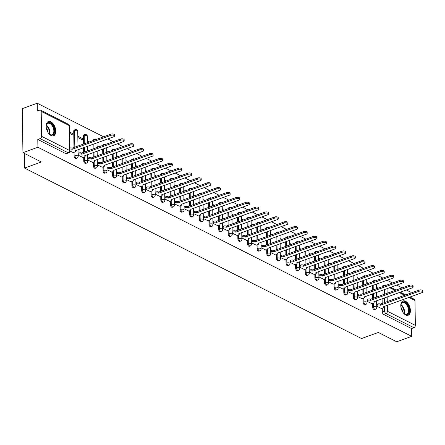 <?xml version="1.0" encoding="UTF-8"?>
<svg xmlns="http://www.w3.org/2000/svg" width="445" height="445" viewBox="0 0 445 445"><rect width="100%" height="100%" fill="white"/><g stroke="black" fill="none" stroke-linecap="round" stroke-linejoin="round"><path stroke-width="0.67" d="M372.637 303.345L372.693 307.145A1.947 1.107 70.1 0 0 373.956 309.531A1.947 1.107 70.1 0 0 374.59 309.598L375.419 309.297A1.947 1.107 -109.9 0 1 374.785 309.231A1.947 1.107 -109.9 0 1 373.522 306.844L373.461 303.045M363.003 298.473L363.064 302.272A1.947 1.107 70.1 0 0 364.327 304.658A1.947 1.107 70.1 0 0 364.961 304.725L365.79 304.43A1.947 1.107 -109.9 0 1 365.15 304.358A1.947 1.107 -109.9 0 1 363.893 301.971L363.832 298.172M353.375 293.6L353.43 297.399A1.947 1.107 70.1 0 0 354.693 299.785A1.947 1.107 70.1 0 0 355.332 299.852L356.156 299.557A1.947 1.107 -109.9 0 1 355.522 299.485A1.947 1.107 -109.9 0 1 354.259 297.099L354.198 293.3M343.74 288.727L343.801 292.526A1.947 1.107 70.1 0 0 345.064 294.913A1.947 1.107 70.1 0 0 345.698 294.985L346.527 294.685A1.947 1.107 -109.9 0 1 345.887 294.612A1.947 1.107 -109.9 0 1 344.63 292.226L344.569 288.427M334.112 283.854L334.167 287.654A1.947 1.107 70.1 0 0 335.43 290.04A1.947 1.107 70.1 0 0 336.07 290.112L336.893 289.812A1.947 1.107 -109.9 0 1 336.259 289.74A1.947 1.107 -109.9 0 1 334.996 287.353L334.935 283.554M324.477 278.982L324.539 282.781A1.947 1.107 70.1 0 0 325.801 285.167A1.947 1.107 70.1 0 0 326.435 285.239L327.264 284.939A1.947 1.107 -109.9 0 1 326.63 284.867A1.947 1.107 -109.9 0 1 325.367 282.48L325.306 278.681M314.849 274.109L314.904 277.908A1.947 1.107 70.1 0 0 316.167 280.294A1.947 1.107 70.1 0 0 316.807 280.367L317.63 280.066A1.947 1.107 -109.9 0 1 316.996 279.994A1.947 1.107 -109.9 0 1 315.733 277.608L315.672 273.809M305.214 269.236L305.276 273.035A1.947 1.107 70.1 0 0 306.538 275.422A1.947 1.107 70.1 0 0 307.172 275.494L308.001 275.194A1.947 1.107 -109.9 0 1 307.367 275.121A1.947 1.107 -109.9 0 1 306.104 272.735L306.043 268.936M295.586 264.363L295.641 268.163A1.947 1.107 70.1 0 0 296.904 270.549A1.947 1.107 70.1 0 0 297.544 270.621L298.367 270.321A1.947 1.107 -109.9 0 1 297.733 270.248A1.947 1.107 -109.9 0 1 296.47 267.868L296.409 264.063M285.951 259.491L286.013 263.29A1.947 1.107 70.1 0 0 287.275 265.676A1.947 1.107 70.1 0 0 287.909 265.748L288.738 265.448A1.947 1.107 -109.9 0 1 288.104 265.376A1.947 1.107 -109.9 0 1 286.841 262.995L286.78 259.19M276.323 254.618L276.378 258.417A1.947 1.107 70.1 0 0 277.641 260.803A1.947 1.107 70.1 0 0 278.281 260.876L279.104 260.575A1.947 1.107 -109.9 0 1 278.47 260.503A1.947 1.107 -109.9 0 1 277.207 258.122L277.146 254.317M266.689 249.745L266.75 253.55A1.947 1.107 70.1 0 0 268.012 255.931A1.947 1.107 70.1 0 0 268.647 256.003L269.475 255.703A1.947 1.107 -109.9 0 1 268.841 255.63A1.947 1.107 -109.9 0 1 267.579 253.249L267.517 249.445M257.06 244.872L257.115 248.677A1.947 1.107 70.1 0 0 258.378 251.058A1.947 1.107 70.1 0 0 259.018 251.13L259.841 250.83A1.947 1.107 -109.9 0 1 259.207 250.763A1.947 1.107 -109.9 0 1 257.944 248.377L257.883 244.572M247.426 240L247.487 243.804A1.947 1.107 70.1 0 0 248.749 246.185A1.947 1.107 70.1 0 0 249.384 246.257L250.212 245.957A1.947 1.107 -109.9 0 1 249.578 245.89A1.947 1.107 -109.9 0 1 248.316 243.504L248.254 239.699M237.797 235.127L237.858 238.932A1.947 1.107 70.1 0 0 239.115 241.312A1.947 1.107 70.1 0 0 239.755 241.385L240.578 241.084A1.947 1.107 -109.9 0 1 239.944 241.018A1.947 1.107 -109.9 0 1 238.681 238.631L238.626 234.827M228.163 230.254L228.224 234.059A1.947 1.107 70.1 0 0 229.487 236.445A1.947 1.107 70.1 0 0 230.121 236.512L230.949 236.212A1.947 1.107 -109.9 0 1 230.315 236.145A1.947 1.107 -109.9 0 1 229.053 233.759L228.991 229.954M218.534 225.381L218.595 229.186A1.947 1.107 70.1 0 0 219.858 231.572A1.947 1.107 70.1 0 0 220.492 231.639L221.321 231.339A1.947 1.107 -109.9 0 1 220.681 231.272A1.947 1.107 -109.9 0 1 219.418 228.886L219.363 225.081M208.9 220.509L208.961 224.313A1.947 1.107 70.1 0 0 210.224 226.7A1.947 1.107 70.1 0 0 210.858 226.766L211.687 226.466A1.947 1.107 -109.9 0 1 211.052 226.399A1.947 1.107 -109.9 0 1 209.79 224.013L209.729 220.208M199.271 215.636L199.332 219.441A1.947 1.107 70.1 0 0 200.595 221.827A1.947 1.107 70.1 0 0 201.229 221.894L202.058 221.593A1.947 1.107 -109.9 0 1 201.418 221.527A1.947 1.107 -109.9 0 1 200.155 219.14L200.1 215.336M189.637 210.763L189.698 214.568A1.947 1.107 70.1 0 0 190.961 216.954A1.947 1.107 70.1 0 0 191.595 217.021L192.424 216.721A1.947 1.107 -109.9 0 1 191.789 216.654A1.947 1.107 -109.9 0 1 190.527 214.268L190.466 210.463M180.008 205.89L180.069 209.695A1.947 1.107 70.1 0 0 181.332 212.081A1.947 1.107 70.1 0 0 181.966 212.148L182.795 211.848A1.947 1.107 -109.9 0 1 182.155 211.781A1.947 1.107 -109.9 0 1 180.893 209.395L180.837 205.59M170.374 201.023L170.435 204.822A1.947 1.107 70.1 0 0 171.698 207.209A1.947 1.107 70.1 0 0 172.332 207.275L173.161 206.975A1.947 1.107 -109.9 0 1 172.527 206.908A1.947 1.107 -109.9 0 1 171.264 204.522L171.203 200.717M160.745 196.15L160.806 199.95A1.947 1.107 70.1 0 0 162.069 202.336A1.947 1.107 70.1 0 0 162.703 202.403L163.532 202.102A1.947 1.107 -109.9 0 1 162.892 202.036A1.947 1.107 -109.9 0 1 161.63 199.649L161.574 195.845M151.111 191.278L151.172 195.077A1.947 1.107 70.1 0 0 152.435 197.463A1.947 1.107 70.1 0 0 153.069 197.53L153.898 197.23A1.947 1.107 -109.9 0 1 153.264 197.163A1.947 1.107 -109.9 0 1 152.001 194.777L151.94 190.972M141.482 186.405L141.543 190.204A1.947 1.107 70.1 0 0 142.806 192.59A1.947 1.107 70.1 0 0 143.44 192.657L144.269 192.357A1.947 1.107 -109.9 0 1 143.629 192.29A1.947 1.107 -109.9 0 1 142.367 189.904L142.311 186.105M131.853 181.532L131.909 185.331A1.947 1.107 70.1 0 0 133.172 187.718A1.947 1.107 70.1 0 0 133.806 187.784L134.635 187.484A1.947 1.107 -109.9 0 1 134.001 187.417A1.947 1.107 -109.9 0 1 132.738 185.031L132.677 181.232M122.219 176.659L122.28 180.459A1.947 1.107 70.1 0 0 123.543 182.845A1.947 1.107 70.1 0 0 124.177 182.912L125.006 182.611A1.947 1.107 -109.9 0 1 124.366 182.545A1.947 1.107 -109.9 0 1 123.104 180.158L123.048 176.359M112.591 171.787L112.646 175.586A1.947 1.107 70.1 0 0 113.909 177.972A1.947 1.107 70.1 0 0 114.549 178.039L115.372 177.739A1.947 1.107 -109.9 0 1 114.738 177.672A1.947 1.107 -109.9 0 1 113.475 175.286L113.414 171.486M102.956 166.914L103.017 170.713A1.947 1.107 70.1 0 0 104.28 173.099A1.947 1.107 70.1 0 0 104.914 173.166L105.743 172.866A1.947 1.107 -109.9 0 1 105.103 172.799A1.947 1.107 -109.9 0 1 103.846 170.413L103.785 166.614M93.328 162.041L93.383 165.84A1.947 1.107 70.1 0 0 94.646 168.227A1.947 1.107 70.1 0 0 95.286 168.293L96.109 167.993A1.947 1.107 -109.9 0 1 95.475 167.926A1.947 1.107 -109.9 0 1 94.212 165.54L94.151 161.741M83.693 157.168L83.755 160.968A1.947 1.107 70.1 0 0 85.017 163.354A1.947 1.107 70.1 0 0 85.651 163.421L86.48 163.126A1.947 1.107 -109.9 0 1 85.846 163.054A1.947 1.107 -109.9 0 1 84.583 160.667L84.522 156.868M74.065 152.296L74.12 156.095A1.947 1.107 70.1 0 0 75.383 158.481A1.947 1.107 70.1 0 0 76.023 158.548L76.846 158.253A1.947 1.107 -109.9 0 1 76.212 158.181A1.947 1.107 -109.9 0 1 74.949 155.794L74.888 151.995M50.858 121.824A7.593 4.322 70.1 0 0 48.383 121.557A7.593 4.322 70.1 0 0 46.358 128.193A7.593 4.322 70.1 0 0 51.075 135.558A7.593 4.322 70.1 0 0 53.556 135.831A7.593 4.322 70.1 0 0 55.575 129.195A7.593 4.322 70.1 0 0 50.858 121.824M405.49 301.237A7.593 4.322 70.1 0 0 403.014 300.965A7.593 4.322 70.1 0 0 400.99 307.601A7.593 4.322 70.1 0 0 405.707 314.971A7.593 4.322 70.1 0 0 408.187 315.238A7.593 4.322 70.1 0 0 410.207 308.602A7.593 4.322 70.1 0 0 405.49 301.237M410.996 293.032L410.985 292.326L406.341 289.973M402.174 287.865L396.712 285.1M392.546 282.992L387.078 280.228M382.911 278.119L377.449 275.355M373.283 273.247L367.815 270.482M363.654 268.374L358.186 265.609M354.02 263.501L348.552 260.737M344.391 258.628L338.923 255.864M334.757 253.761L329.289 250.991M325.128 248.889L319.66 246.118M315.494 244.016L310.026 241.246M305.865 239.143L300.397 236.378M296.231 234.27L290.769 231.506M286.602 229.398L281.134 226.633M276.968 224.525L271.506 221.76M267.339 219.652L261.871 216.887M257.705 214.779L252.243 212.015M248.076 209.907L242.608 207.142M238.442 205.034L232.98 202.269M228.813 200.161L223.345 197.396M219.179 195.288L213.717 192.524M209.551 190.416L204.083 187.651M199.916 185.543L194.454 182.778M190.288 180.67L184.82 177.905M180.653 175.797L175.191 173.033M171.025 170.924L165.557 168.16M161.39 166.052L155.928 163.287M151.762 161.179L146.294 158.414M142.127 156.306L136.665 153.542M132.499 151.434L127.031 148.669M122.87 146.561L117.402 143.796M113.236 141.688L107.768 138.923M103.607 136.815L37.219 103.229L37.341 111.022L39.672 110.176A1.947 1.368 -63.2 0 1 40.578 110.204A1.947 1.368 -63.2 0 1 41.201 111.395L41.591 136.309L69.559 150.46L69.17 125.54L41.201 111.395M22.94 152.674L37.908 147.251L411.681 336.342L396.712 341.771L378.317 332.459L361.54 338.539L24.57 168.065L41.34 161.986L22.94 152.674L22.25 108.658L37.219 103.229M409.906 297.049L414.345 299.296A1.947 1.368 116.8 0 1 414.974 300.486L415.363 325.401A1.947 1.368 116.8 0 1 413.889 327.709L411.558 328.555L383.59 314.404A1.947 1.107 -109.9 0 1 382.327 312.017L382.266 308.218M382.194 303.473L382.116 298.756M382.06 295.157L381.988 290.44M411.558 328.555L411.681 336.342M411.052 296.631L411.069 297.638M37.786 139.457L65.754 153.608A1.947 1.107 70.1 0 0 66.388 153.675L68.719 152.835A1.947 1.107 -109.9 0 1 68.085 152.763L40.117 138.618L37.786 139.457L37.908 147.251M40.117 138.618A1.947 1.368 -63.2 0 0 41.591 136.309M70.004 151.044L73.269 152.579M69.726 133.433L72.997 135.091L72.974 133.767L71.467 134.312M78.109 155.144L82.903 157.452M77.836 137.538L82.625 139.964L82.609 138.64L81.096 139.185M87.743 160.016L92.532 162.325M91.931 144.664L92.254 144.547M97.372 164.889L102.166 167.198M101.56 149.537L101.888 149.42M107.006 169.762L111.795 172.07M111.189 154.409L111.517 154.293M116.635 174.635L121.429 176.943M120.823 159.282L121.146 159.165M126.269 179.507L131.058 181.816M130.452 164.155L130.78 164.038M135.897 184.38L140.692 186.689M140.086 169.028L140.409 168.911M145.532 189.253L150.321 191.561M149.715 173.9L150.043 173.784M155.16 194.126L159.955 196.434M159.349 178.773L159.672 178.656M164.795 198.998L169.584 201.307M168.978 183.646L169.306 183.529M174.423 203.871L179.218 206.18M178.612 188.519L178.935 188.402M184.058 208.744L188.847 211.052M188.241 193.391L188.569 193.275M193.686 213.617L198.481 215.925M197.875 198.264L198.197 198.147M203.321 218.489L208.11 220.798M207.504 203.137L207.832 203.02M212.949 223.362L217.744 225.671M217.138 208.01L217.46 207.893M222.583 228.235L227.373 230.543M226.766 212.882L227.095 212.766M232.212 233.108L237.001 235.416M236.401 217.755L236.723 217.638M241.846 237.98L246.636 240.289M246.029 222.628L246.358 222.511M251.475 242.848L256.264 245.162M255.664 227.501L255.986 227.384M261.109 247.72L265.899 250.034M265.292 232.373L265.62 232.257M270.738 252.593L275.527 254.907M274.927 237.246L275.249 237.129M280.367 257.466L285.162 259.78M284.555 242.119L284.883 242.002M290.001 262.339L294.79 264.653M294.19 246.992L294.512 246.875M299.63 267.211L304.425 269.525M303.818 251.864L304.146 251.742M309.264 272.084L314.053 274.398M313.452 256.737L313.775 256.615M318.893 276.957L323.687 279.271M323.081 261.61L323.409 261.488M328.527 281.83L333.316 284.144M332.715 266.483L333.038 266.36M338.156 286.702L342.95 289.011M342.344 271.355L342.672 271.233M347.79 291.575L352.579 293.884M351.973 276.228L352.301 276.106M357.418 296.448L362.213 298.756M361.607 281.101L361.935 280.979M367.053 301.321L371.842 303.629M371.236 285.968L371.564 285.851M372.56 298.601L372.487 293.884M372.432 290.285L372.354 285.568M362.931 293.728L362.853 289.011M362.797 285.412L362.725 280.695M353.297 288.855L353.224 284.138M353.169 280.539L353.091 275.822M343.668 283.982L343.59 279.265M343.534 275.666L343.462 270.949M334.034 279.11L333.961 274.393M333.906 270.794L333.828 266.077M324.405 274.237L324.327 269.52M324.272 265.921L324.199 261.204M314.771 269.364L314.698 264.647M314.643 261.048L314.565 256.331M305.142 264.491L305.064 259.774M305.009 256.175L304.936 251.458M295.508 259.619L295.435 254.902M295.38 251.303L295.302 246.586M285.879 254.746L285.801 250.029M285.746 246.43L285.673 241.713M276.245 249.873L276.173 245.156M276.117 241.557L276.045 236.84M266.616 245.006L266.544 240.283M266.483 236.684L266.41 231.967M256.982 240.133L256.91 235.411M256.854 231.817L256.782 227.095M247.353 235.26L247.281 230.538M247.22 226.944L247.147 222.222M237.719 230.388L237.647 225.665M237.591 222.072L237.519 217.349M228.09 225.515L228.018 220.792M227.957 217.199L227.885 212.476M218.456 220.642L218.384 215.92M218.328 212.326L218.256 207.604M208.827 215.769L208.755 211.047M208.694 207.453L208.622 202.731M199.193 210.897L199.121 206.174M199.065 202.581L198.993 197.858M189.564 206.024L189.492 201.301M189.436 197.708L189.359 192.985M179.936 201.151L179.858 196.429M179.802 192.835L179.73 188.113M170.302 196.278L170.229 191.556M170.174 187.962L170.096 183.24M160.673 191.406L160.595 186.683M160.539 183.09L160.467 178.367M151.039 186.533L150.966 181.81M150.911 178.217L150.833 173.494M141.41 181.66L141.332 176.943M141.276 173.344L141.204 168.622M131.776 176.787L131.703 172.07M131.648 168.471L131.57 163.754M122.147 171.915L122.069 167.198M122.013 163.599L121.941 158.882M112.513 167.042L112.44 162.325M112.385 158.726L112.307 154.009M102.884 162.169L102.806 157.452M102.751 153.853L102.678 149.136M93.25 157.296L93.177 152.579M93.122 148.98L93.044 144.263M83.621 152.424L83.543 147.707M83.488 144.108L83.36 136.053L84.188 135.753A1.947 1.107 -109.9 0 1 84.761 134.546L83.933 134.846A1.947 1.107 70.1 0 0 83.36 136.053M73.987 147.551L73.731 131.18L74.56 130.88A1.947 1.107 -109.9 0 1 75.127 129.673L74.304 129.973A1.947 1.107 70.1 0 0 73.731 131.18M24.336 153.38L24.57 168.065M376.681 306.193L381.476 308.502M378.211 288.188L376.387 287.264M368.582 283.315L366.752 282.391M358.948 278.442L357.124 277.519M349.319 273.569L347.489 272.646M339.685 268.697L337.861 267.773M330.057 263.824L328.226 262.9M320.422 258.951L318.598 258.028M310.794 254.084L308.964 253.155M301.159 249.211L299.335 248.282M291.531 244.338L289.706 243.409M281.896 239.466L280.072 238.537M272.268 234.593L270.443 233.664M262.639 229.72L260.809 228.797M253.005 224.847L251.18 223.924M243.376 219.975L241.546 219.051M233.742 215.102L231.917 214.179M224.113 210.229L222.283 209.306M214.479 205.356L212.654 204.433M204.85 200.484L203.02 199.56M195.216 195.611L193.391 194.688M185.587 190.738L183.757 189.815M175.953 185.865L174.129 184.942M166.324 180.993L164.494 180.069M156.69 176.12L154.866 175.196M147.061 171.247L145.231 170.324M137.427 166.374L135.603 165.451M127.798 161.502L125.968 160.578M118.164 156.629L116.34 155.706M108.536 151.756L106.705 150.833M98.901 146.883L97.077 145.96M89.273 142.011L87.442 141.087M82.609 138.64L77.814 136.215M72.974 133.767L69.709 132.115M380.87 290.841L381.193 290.724M373.144 281.663A1.947 1.107 -109.9 0 1 373.7 280.723L372.877 281.023A1.947 1.107 70.1 0 0 372.315 281.963M363.509 276.79A1.947 1.107 -109.9 0 1 364.071 275.85L363.242 276.15A1.947 1.107 70.1 0 0 362.681 277.09M353.881 271.917A1.947 1.107 -109.9 0 1 354.437 270.977L353.614 271.278A1.947 1.107 70.1 0 0 353.052 272.218M344.246 267.045A1.947 1.107 -109.9 0 1 344.808 266.104L343.979 266.405A1.947 1.107 70.1 0 0 343.418 267.345M334.618 262.172A1.947 1.107 -109.9 0 1 335.174 261.237L334.351 261.532A1.947 1.107 70.1 0 0 333.789 262.472M324.983 257.299A1.947 1.107 -109.9 0 1 325.545 256.365L324.716 256.659A1.947 1.107 70.1 0 0 324.155 257.599M315.355 252.426A1.947 1.107 -109.9 0 1 315.911 251.492L315.088 251.792A1.947 1.107 70.1 0 0 314.526 252.727M305.721 247.554A1.947 1.107 -109.9 0 1 306.282 246.619L305.454 246.919A1.947 1.107 70.1 0 0 304.892 247.854M296.092 242.681A1.947 1.107 -109.9 0 1 296.654 241.746L295.825 242.047A1.947 1.107 70.1 0 0 295.263 242.981M286.458 237.808A1.947 1.107 -109.9 0 1 287.019 236.874L286.191 237.174A1.947 1.107 70.1 0 0 285.629 238.108M276.829 232.941A1.947 1.107 -109.9 0 1 277.391 232.001L276.562 232.301A1.947 1.107 70.1 0 0 276 233.236M267.195 228.068A1.947 1.107 -109.9 0 1 267.757 227.128L266.928 227.428A1.947 1.107 70.1 0 0 266.371 228.363M257.566 223.195A1.947 1.107 -109.9 0 1 258.128 222.255L257.299 222.556A1.947 1.107 70.1 0 0 256.737 223.496M247.932 218.323A1.947 1.107 -109.9 0 1 248.494 217.383L247.665 217.683A1.947 1.107 70.1 0 0 247.109 218.623M238.303 213.45A1.947 1.107 -109.9 0 1 238.865 212.51L238.036 212.81A1.947 1.107 70.1 0 0 237.474 213.75M228.669 208.577A1.947 1.107 -109.9 0 1 229.231 207.637L228.402 207.937A1.947 1.107 70.1 0 0 227.846 208.877M219.04 203.704A1.947 1.107 -109.9 0 1 219.602 202.764L218.773 203.065A1.947 1.107 70.1 0 0 218.211 204.005M209.406 198.832A1.947 1.107 -109.9 0 1 209.968 197.892L209.139 198.192A1.947 1.107 70.1 0 0 208.583 199.132M199.777 193.959A1.947 1.107 -109.9 0 1 200.339 193.019L199.51 193.319A1.947 1.107 70.1 0 0 198.948 194.259M190.143 189.086A1.947 1.107 -109.9 0 1 190.705 188.146L189.882 188.446A1.947 1.107 70.1 0 0 189.32 189.386M180.514 184.213A1.947 1.107 -109.9 0 1 181.076 183.273L180.247 183.574A1.947 1.107 70.1 0 0 179.685 184.514M170.88 179.341A1.947 1.107 -109.9 0 1 171.442 178.401L170.619 178.701A1.947 1.107 70.1 0 0 170.057 179.641M161.251 174.468A1.947 1.107 -109.9 0 1 161.813 173.528L160.984 173.828A1.947 1.107 70.1 0 0 160.422 174.768M151.617 169.595A1.947 1.107 -109.9 0 1 152.179 168.655L151.356 168.955A1.947 1.107 70.1 0 0 150.794 169.895M141.988 164.722A1.947 1.107 -109.9 0 1 142.55 163.782L141.721 164.083A1.947 1.107 70.1 0 0 141.16 165.023M132.36 159.85A1.947 1.107 -109.9 0 1 132.916 158.91L132.093 159.21A1.947 1.107 70.1 0 0 131.531 160.15M122.725 154.977A1.947 1.107 -109.9 0 1 123.287 154.037L122.458 154.337A1.947 1.107 70.1 0 0 121.897 155.277M113.097 150.104A1.947 1.107 -109.9 0 1 113.653 149.164L112.83 149.464A1.947 1.107 70.1 0 0 112.268 150.404M103.463 145.231A1.947 1.107 -109.9 0 1 104.024 144.291L103.196 144.592A1.947 1.107 70.1 0 0 102.634 145.532M93.834 140.359A1.947 1.107 -109.9 0 1 94.39 139.418L93.567 139.719A1.947 1.107 70.1 0 0 93.005 140.659M384.274 285.99A1.947 1.107 -109.9 0 1 384.836 285.05L382.505 285.896A1.947 1.107 70.1 0 0 381.944 286.836M87.465 142.411L87.765 142.561M97.099 147.284L97.394 147.434M106.728 152.151L107.028 152.307M116.362 157.024L116.657 157.18M125.991 161.897L126.291 162.047M135.625 166.769L135.92 166.919M145.254 171.642L145.554 171.792M154.888 176.515L155.183 176.665M164.517 181.388L164.811 181.538M174.145 186.26L174.446 186.411M183.779 191.133L184.074 191.283M193.408 196.006L193.709 196.156M203.042 200.879L203.337 201.029M212.671 205.751L212.971 205.902M222.305 210.624L222.6 210.774M231.934 215.497L232.234 215.647M241.568 220.37L241.863 220.52M251.197 225.242L251.497 225.393M260.831 230.115L261.126 230.265M270.46 234.988L270.76 235.138M280.094 239.861L280.389 240.011M289.723 244.733L290.023 244.884M299.357 249.606L299.652 249.756M308.986 254.479L309.286 254.629M318.62 259.352L318.915 259.502M328.249 264.224L328.549 264.375M337.883 269.097L338.178 269.247M347.512 273.97L347.812 274.12M357.146 278.843L357.441 278.993M366.775 283.715L367.075 283.865M376.409 288.588L376.704 288.738M73.141 152.629L74.821 152.023A1.947 0.829 179.1 0 0 75.533 151.367A1.947 0.829 179.1 0 0 75.088 150.849L113.731 136.765A2.236 0.951 179.1 0 0 114.549 136.009A2.236 0.951 179.1 0 0 113.258 135.169A2.236 0.951 179.1 0 0 110.888 135.33L72.062 149.32A1.947 0.829 179.1 0 0 69.976 149.081M69.954 147.94A1.947 0.829 -0.9 0 1 72.046 148.174L110.872 134.184A2.236 0.951 -0.9 0 1 113.241 134.028A2.236 0.951 -0.9 0 1 114.526 134.868L114.549 136.009M72.157 149.364L72.14 148.224M82.77 157.502L84.45 156.89A1.947 0.829 179.1 0 0 85.162 156.239A1.947 0.829 179.1 0 0 84.722 155.722L123.36 141.638A2.236 0.951 179.1 0 0 124.177 140.881A2.236 0.951 179.1 0 0 122.892 140.042A2.236 0.951 179.1 0 0 120.523 140.203L81.696 154.192A1.947 0.829 179.1 0 0 78.954 154.115L78.937 152.969A1.947 0.829 -0.9 0 1 81.68 153.047L120.5 139.057A2.236 0.951 -0.9 0 1 122.87 138.901A2.236 0.951 -0.9 0 1 124.161 139.741L124.177 140.881M78.081 153.28L78.937 152.969M78.098 154.426L78.954 154.115M81.785 154.237L81.769 153.097M92.404 162.375L94.084 161.763A1.947 0.829 179.1 0 0 94.796 161.112A1.947 0.829 179.1 0 0 94.351 160.595L132.994 146.511A2.236 0.951 179.1 0 0 133.811 145.754A2.236 0.951 179.1 0 0 132.521 144.914A2.236 0.951 179.1 0 0 130.151 145.076L91.325 159.065A1.947 0.829 179.1 0 0 88.588 158.987L88.572 157.841A1.947 0.829 -0.9 0 1 91.308 157.919L130.135 143.93A2.236 0.951 -0.9 0 1 132.504 143.774A2.236 0.951 -0.9 0 1 133.789 144.614L133.811 145.754M87.715 158.153L88.572 157.841M87.732 159.299L88.588 158.987M91.42 159.11L91.403 157.969M46.219 127.287A6.569 3.738 -109.9 0 1 46.313 125.34A6.569 3.738 -109.9 0 1 46.708 124.111A6.569 3.738 -109.9 0 1 52.371 124.817A6.569 3.738 -109.9 0 1 54.023 133.706A6.569 3.738 -109.9 0 1 49.545 134.245A6.569 3.738 -109.9 0 1 48.221 132.816M49.384 134.112A6.08 3.465 70.1 0 0 52.059 134.763A6.08 3.465 70.1 0 0 53.372 133.489A6.08 3.465 70.1 0 0 52.627 126.48A6.08 3.465 70.1 0 0 47.915 123.326A6.08 3.465 70.1 0 0 46.603 124.606A6.08 3.465 70.1 0 0 46.28 125.546M46.308 127.915A4.789 2.726 -109.9 0 1 47.888 132.271M53.061 135.953A7.543 4.294 70.1 0 0 54.563 134.418A7.543 4.294 70.1 0 0 53.689 125.829A7.543 4.294 70.1 0 0 47.921 121.78M400.85 306.7A6.569 3.738 -109.9 0 1 400.945 304.747A6.569 3.738 -109.9 0 1 401.34 303.523A6.569 3.738 -109.9 0 1 407.003 304.23A6.569 3.738 -109.9 0 1 408.655 313.119A6.569 3.738 -109.9 0 1 404.177 313.658A6.569 3.738 -109.9 0 1 402.853 312.223M404.016 313.519A6.08 3.465 70.1 0 0 406.691 314.176A6.08 3.465 70.1 0 0 408.004 312.896A6.08 3.465 70.1 0 0 407.258 305.893A6.08 3.465 70.1 0 0 402.547 302.739A6.08 3.465 70.1 0 0 401.234 304.013A6.08 3.465 70.1 0 0 400.912 304.959M400.939 307.328A4.789 2.726 -109.9 0 1 402.519 311.684M407.692 315.36A7.543 4.294 70.1 0 0 409.194 313.831A7.543 4.294 70.1 0 0 408.321 305.242A7.543 4.294 70.1 0 0 402.553 301.187M102.033 167.248L103.713 166.636A1.947 0.829 179.1 0 0 104.425 165.985A1.947 0.829 179.1 0 0 103.985 165.468L142.623 151.383A2.236 0.951 179.1 0 0 143.44 150.627A2.236 0.951 179.1 0 0 142.155 149.787A2.236 0.951 179.1 0 0 139.78 149.948L100.959 163.938A1.947 0.829 179.1 0 0 98.217 163.86L98.2 162.714A1.947 0.829 -0.9 0 1 100.943 162.792L139.763 148.802A2.236 0.951 -0.9 0 1 142.133 148.647A2.236 0.951 -0.9 0 1 143.423 149.487L143.44 150.627M97.344 163.026L98.2 162.714M97.36 164.172L98.217 163.86M101.048 163.983L101.032 162.842M111.667 172.12L113.347 171.509A1.947 0.829 179.1 0 0 114.059 170.858A1.947 0.829 179.1 0 0 113.614 170.34L152.257 156.256A2.236 0.951 179.1 0 0 153.074 155.5A2.236 0.951 179.1 0 0 151.784 154.66A2.236 0.951 179.1 0 0 149.414 154.821L110.588 168.811A1.947 0.829 179.1 0 0 107.851 168.733L107.835 167.587A1.947 0.829 -0.9 0 1 110.571 167.665L149.398 153.675A2.236 0.951 -0.9 0 1 151.767 153.519A2.236 0.951 -0.9 0 1 153.052 154.359L153.074 155.5M106.978 167.898L107.835 167.587M106.995 169.039L107.851 168.733M110.683 168.855L110.666 167.715M121.296 176.993L122.976 176.381A1.947 0.829 179.1 0 0 123.688 175.731A1.947 0.829 179.1 0 0 123.248 175.213L161.885 161.129A2.236 0.951 179.1 0 0 162.703 160.372A2.236 0.951 179.1 0 0 161.413 159.532A2.236 0.951 179.1 0 0 159.043 159.688L120.222 173.684A1.947 0.829 179.1 0 0 117.48 173.606L117.463 172.46A1.947 0.829 -0.9 0 1 120.2 172.538L159.026 158.548A2.236 0.951 -0.9 0 1 161.396 158.392A2.236 0.951 -0.9 0 1 162.686 159.232L162.703 160.372M116.607 172.771L117.463 172.46M116.623 173.912L117.48 173.606M120.311 173.728L120.295 172.588M130.93 181.866L132.61 181.254A1.947 0.829 179.1 0 0 133.322 180.603A1.947 0.829 179.1 0 0 132.877 180.086L171.514 166.002A2.236 0.951 179.1 0 0 172.337 165.245A2.236 0.951 179.1 0 0 171.047 164.405A2.236 0.951 179.1 0 0 168.677 164.561L129.851 178.556A1.947 0.829 179.1 0 0 127.114 178.478L127.098 177.333A1.947 0.829 -0.9 0 1 129.834 177.41L168.661 163.421A2.236 0.951 -0.9 0 1 171.03 163.265A2.236 0.951 -0.9 0 1 172.315 164.105L172.337 165.245M126.241 177.644L127.098 177.333M126.258 178.784L127.114 178.478M129.946 178.601L129.929 177.46M140.559 186.739L142.239 186.127A1.947 0.829 179.1 0 0 142.951 185.47A1.947 0.829 179.1 0 0 142.511 184.959L181.148 170.874A2.236 0.951 179.1 0 0 181.966 170.118A2.236 0.951 179.1 0 0 180.676 169.278A2.236 0.951 179.1 0 0 178.306 169.434L139.485 183.429A1.947 0.829 179.1 0 0 136.743 183.351L136.726 182.205A1.947 0.829 -0.9 0 1 139.463 182.283L178.289 168.293A2.236 0.951 -0.9 0 1 180.659 168.132A2.236 0.951 -0.9 0 1 181.949 168.972L181.966 170.118M135.87 182.517L136.726 182.205M135.886 183.657L136.743 183.351M139.574 183.474L139.558 182.328M150.193 191.611L151.873 191A1.947 0.829 179.1 0 0 152.579 190.343A1.947 0.829 179.1 0 0 152.14 189.831L190.777 175.747A2.236 0.951 179.1 0 0 191.595 174.991A2.236 0.951 179.1 0 0 190.31 174.151A2.236 0.951 179.1 0 0 187.94 174.307L149.114 188.302A1.947 0.829 179.1 0 0 146.377 188.224L146.361 187.078A1.947 0.829 -0.9 0 1 149.097 187.156L187.923 173.166A2.236 0.951 -0.9 0 1 190.293 173.005A2.236 0.951 -0.9 0 1 191.578 173.845L191.595 174.991M145.504 187.389L146.361 187.078M145.521 188.53L146.377 188.224M149.209 188.346L149.192 187.2M159.822 196.484L161.502 195.872A1.947 0.829 179.1 0 0 162.214 195.216A1.947 0.829 179.1 0 0 161.774 194.704L200.411 180.62A2.236 0.951 179.1 0 0 201.229 179.863A2.236 0.951 179.1 0 0 199.939 179.023A2.236 0.951 179.1 0 0 197.569 179.179L158.748 193.174A1.947 0.829 179.1 0 0 156.006 193.091L155.989 191.951A1.947 0.829 -0.9 0 1 158.726 192.029L197.552 178.039A2.236 0.951 -0.9 0 1 199.922 177.878A2.236 0.951 -0.9 0 1 201.212 178.718L201.229 179.863M155.133 192.262L155.989 191.951M155.149 193.403L156.006 193.091M158.837 193.219L158.821 192.073M169.456 201.357L171.136 200.745A1.947 0.829 179.1 0 0 171.842 200.089A1.947 0.829 179.1 0 0 171.403 199.577L210.04 185.493A2.236 0.951 179.1 0 0 210.858 184.736A2.236 0.951 179.1 0 0 209.573 183.896A2.236 0.951 179.1 0 0 207.203 184.052L168.377 198.047A1.947 0.829 179.1 0 0 165.64 197.964L165.618 196.823A1.947 0.829 -0.9 0 1 168.36 196.901L207.186 182.912A2.236 0.951 -0.9 0 1 209.556 182.75A2.236 0.951 -0.9 0 1 210.841 183.59L210.858 184.736M164.761 197.135L165.618 196.823M164.784 198.275L165.64 197.964M168.471 198.092L168.455 196.946M179.085 206.23L180.765 205.618A1.947 0.829 179.1 0 0 181.477 204.961A1.947 0.829 179.1 0 0 181.032 204.45L219.674 190.365A2.236 0.951 179.1 0 0 220.492 189.609A2.236 0.951 179.1 0 0 219.201 188.769A2.236 0.951 179.1 0 0 216.832 188.925L178.011 202.92A1.947 0.829 179.1 0 0 175.269 202.837L175.252 201.696A1.947 0.829 -0.9 0 1 177.989 201.774L216.815 187.784A2.236 0.951 -0.9 0 1 219.185 187.623A2.236 0.951 -0.9 0 1 220.475 188.463L220.492 189.609M174.395 202.002L175.252 201.696M174.412 203.148L175.269 202.837M178.1 202.965L178.083 201.819M188.719 211.102L190.399 210.491A1.947 0.829 179.1 0 0 191.105 209.834A1.947 0.829 179.1 0 0 190.666 209.322L229.303 195.238A2.236 0.951 179.1 0 0 230.121 194.482A2.236 0.951 179.1 0 0 228.836 193.642A2.236 0.951 179.1 0 0 226.466 193.797L187.64 207.793A1.947 0.829 179.1 0 0 184.903 207.709L184.881 206.569A1.947 0.829 -0.9 0 1 187.623 206.647L226.449 192.652A2.236 0.951 -0.9 0 1 228.819 192.496A2.236 0.951 -0.9 0 1 230.104 193.336L230.121 194.482M184.024 206.875L184.881 206.569M184.046 208.021L184.903 207.709M187.734 207.837L187.718 206.691M198.348 215.975L200.028 215.363A1.947 0.829 179.1 0 0 200.739 214.707A1.947 0.829 179.1 0 0 200.294 214.195L238.937 200.111A2.236 0.951 179.1 0 0 239.755 199.354A2.236 0.951 179.1 0 0 238.464 198.514A2.236 0.951 179.1 0 0 236.095 198.67L197.274 212.666A1.947 0.829 179.1 0 0 194.532 212.582L194.515 211.442A1.947 0.829 -0.9 0 1 197.252 211.52L236.078 197.524A2.236 0.951 -0.9 0 1 238.448 197.369A2.236 0.951 -0.9 0 1 239.738 198.209L239.755 199.354M193.658 211.748L194.515 211.442M193.675 212.894L194.532 212.582M197.363 212.71L197.346 211.564M207.976 220.848L209.656 220.236A1.947 0.829 179.1 0 0 210.368 219.58A1.947 0.829 179.1 0 0 209.929 219.068L248.566 204.978A2.236 0.951 179.1 0 0 249.384 204.227A2.236 0.951 179.1 0 0 248.099 203.387A2.236 0.951 179.1 0 0 245.729 203.543L206.903 217.538A1.947 0.829 179.1 0 0 204.166 217.455L204.144 216.315A1.947 0.829 -0.9 0 1 206.886 216.392L245.712 202.397A2.236 0.951 -0.9 0 1 248.082 202.241A2.236 0.951 -0.9 0 1 249.367 203.081L249.384 204.227M203.287 216.62L204.144 216.315M203.309 217.766L204.166 217.455M206.997 217.583L206.975 216.437M217.611 225.715L219.29 225.109A1.947 0.829 179.1 0 0 220.002 224.452A1.947 0.829 179.1 0 0 219.557 223.941L258.2 209.851A2.236 0.951 179.1 0 0 259.018 209.1A2.236 0.951 179.1 0 0 257.727 208.26A2.236 0.951 179.1 0 0 255.358 208.416L216.537 222.411A1.947 0.829 179.1 0 0 213.795 222.328L213.778 221.187A1.947 0.829 -0.9 0 1 216.515 221.265L255.341 207.27A2.236 0.951 -0.9 0 1 257.711 207.114A2.236 0.951 -0.9 0 1 259.001 207.954L259.018 209.1M212.921 221.493L213.778 221.187M212.938 222.639L213.795 222.328M216.626 222.456L216.609 221.31M227.239 230.588L228.919 229.982A1.947 0.829 179.1 0 0 229.631 229.325A1.947 0.829 179.1 0 0 229.192 228.813L267.829 214.724A2.236 0.951 179.1 0 0 268.647 213.973A2.236 0.951 179.1 0 0 267.362 213.133A2.236 0.951 179.1 0 0 264.992 213.288L226.166 227.284A1.947 0.829 179.1 0 0 223.429 227.2L223.407 226.054A1.947 0.829 -0.9 0 1 226.149 226.138L264.97 212.143A2.236 0.951 -0.9 0 1 267.345 211.987A2.236 0.951 -0.9 0 1 268.63 212.827L268.647 213.973M222.55 226.366L223.407 226.054M222.572 227.512L223.429 227.2M226.26 227.328L226.238 226.182M236.874 235.461L238.553 234.854A1.947 0.829 179.1 0 0 239.265 234.198A1.947 0.829 179.1 0 0 238.82 233.686L277.463 219.596A2.236 0.951 179.1 0 0 278.281 218.845A2.236 0.951 179.1 0 0 276.99 218.006A2.236 0.951 179.1 0 0 274.621 218.161L235.794 232.151A1.947 0.829 179.1 0 0 233.058 232.073L233.041 230.927A1.947 0.829 -0.9 0 1 235.778 231.011L274.604 217.015A2.236 0.951 -0.9 0 1 276.974 216.86A2.236 0.951 -0.9 0 1 278.264 217.7L278.281 218.845M232.184 231.239L233.041 230.927M232.201 232.385L233.058 232.073M235.889 232.201L235.872 231.055M246.502 240.333L248.182 239.727A1.947 0.829 179.1 0 0 248.894 239.071A1.947 0.829 179.1 0 0 248.455 238.559L287.092 224.469A2.236 0.951 179.1 0 0 287.909 223.718A2.236 0.951 179.1 0 0 286.625 222.878A2.236 0.951 179.1 0 0 284.255 223.034L245.429 237.024A1.947 0.829 179.1 0 0 242.692 236.946L242.67 235.8A1.947 0.829 -0.9 0 1 245.412 235.883L284.233 221.888A2.236 0.951 -0.9 0 1 286.602 221.732A2.236 0.951 -0.9 0 1 287.893 222.572L287.909 223.718M241.813 236.111L242.67 235.8M241.835 237.257L242.692 236.946M245.523 237.074L245.501 235.928M256.136 245.206L257.816 244.6A1.947 0.829 179.1 0 0 258.528 243.943A1.947 0.829 179.1 0 0 258.083 243.432L296.726 229.342A2.236 0.951 179.1 0 0 297.544 228.591A2.236 0.951 179.1 0 0 296.253 227.751A2.236 0.951 179.1 0 0 293.884 227.907L255.057 241.896A1.947 0.829 179.1 0 0 252.321 241.819L252.304 240.673A1.947 0.829 -0.9 0 1 255.041 240.756L293.867 226.761A2.236 0.951 -0.9 0 1 296.236 226.605A2.236 0.951 -0.9 0 1 297.527 227.445L297.544 228.591M251.447 240.984L252.304 240.673M251.464 242.13L252.321 241.819M255.152 241.946L255.135 240.801M265.765 250.079L267.445 249.473A1.947 0.829 179.1 0 0 268.157 248.816A1.947 0.829 179.1 0 0 267.718 248.304L306.355 234.215A2.236 0.951 179.1 0 0 307.172 233.464A2.236 0.951 179.1 0 0 305.887 232.624A2.236 0.951 179.1 0 0 303.518 232.78L264.692 246.769A1.947 0.829 179.1 0 0 261.955 246.691L261.933 245.545A1.947 0.829 -0.9 0 1 264.675 245.629L303.496 231.634A2.236 0.951 -0.9 0 1 305.865 231.478A2.236 0.951 -0.9 0 1 307.156 232.318L307.172 233.464M261.076 245.857L261.933 245.545M261.093 247.003L261.955 246.691M264.786 246.819L264.764 245.673M275.399 254.952L277.079 254.345A1.947 0.829 179.1 0 0 277.791 253.689A1.947 0.829 179.1 0 0 277.346 253.172L315.989 239.087A2.236 0.951 179.1 0 0 316.807 238.336A2.236 0.951 179.1 0 0 315.516 237.496A2.236 0.951 179.1 0 0 313.147 237.652L274.32 251.642A1.947 0.829 179.1 0 0 271.584 251.564L271.567 250.418A1.947 0.829 -0.9 0 1 274.304 250.502L313.13 236.506A2.236 0.951 -0.9 0 1 315.499 236.351A2.236 0.951 -0.9 0 1 316.784 237.191L316.807 238.336M270.71 250.73L271.567 250.418M270.727 251.876L271.584 251.564M274.415 251.692L274.398 250.546M285.028 259.824L286.708 259.218A1.947 0.829 179.1 0 0 287.42 258.562A1.947 0.829 179.1 0 0 286.981 258.044L325.618 243.96A2.236 0.951 179.1 0 0 326.435 243.209A2.236 0.951 179.1 0 0 325.15 242.369A2.236 0.951 179.1 0 0 322.781 242.525L283.954 256.515A1.947 0.829 179.1 0 0 281.212 256.437L281.195 255.291A1.947 0.829 -0.9 0 1 283.938 255.374L322.759 241.379A2.236 0.951 -0.9 0 1 325.128 241.223A2.236 0.951 -0.9 0 1 326.419 242.063L326.435 243.209M280.339 255.602L281.195 255.291M280.356 256.748L281.212 256.437M284.049 256.565L284.027 255.419M294.662 264.697L296.342 264.091A1.947 0.829 179.1 0 0 297.054 263.434A1.947 0.829 179.1 0 0 296.609 262.917L335.252 248.833A2.236 0.951 179.1 0 0 336.07 248.082A2.236 0.951 179.1 0 0 334.779 247.242A2.236 0.951 179.1 0 0 332.409 247.398L293.583 261.387A1.947 0.829 179.1 0 0 290.846 261.31L290.83 260.164A1.947 0.829 -0.9 0 1 293.567 260.247L332.393 246.252A2.236 0.951 -0.9 0 1 334.762 246.096A2.236 0.951 -0.9 0 1 336.047 246.936L336.07 248.082M289.973 260.475L290.83 260.164M289.99 261.621L290.846 261.31M293.678 261.438L293.661 260.292M304.291 269.57L305.971 268.964A1.947 0.829 179.1 0 0 306.683 268.307A1.947 0.829 179.1 0 0 306.243 267.79L344.881 253.706A2.236 0.951 179.1 0 0 345.698 252.955A2.236 0.951 179.1 0 0 344.413 252.115A2.236 0.951 179.1 0 0 342.044 252.27L303.217 266.26A1.947 0.829 179.1 0 0 300.475 266.182L300.458 265.036A1.947 0.829 -0.9 0 1 303.201 265.114L342.021 251.125A2.236 0.951 -0.9 0 1 344.391 250.969A2.236 0.951 -0.9 0 1 345.682 251.809L345.698 252.955M299.602 265.348L300.458 265.036M299.618 266.494L300.475 266.182M303.306 266.31L303.29 265.164M313.925 274.443L315.605 273.836A1.947 0.829 179.1 0 0 316.317 273.18A1.947 0.829 179.1 0 0 315.872 272.663L354.515 258.578A2.236 0.951 179.1 0 0 355.332 257.827A2.236 0.951 179.1 0 0 354.042 256.988A2.236 0.951 179.1 0 0 351.672 257.143L312.846 271.133A1.947 0.829 179.1 0 0 310.109 271.055L310.093 269.909A1.947 0.829 -0.9 0 1 312.829 269.987L351.656 255.997A2.236 0.951 -0.9 0 1 354.025 255.842A2.236 0.951 -0.9 0 1 355.31 256.682L355.332 257.827M309.236 270.221L310.093 269.909M309.253 271.367L310.109 271.055M312.941 271.183L312.924 270.037M323.554 279.315L325.234 278.709A1.947 0.829 179.1 0 0 325.946 278.053A1.947 0.829 179.1 0 0 325.506 277.535L364.144 263.451A2.236 0.951 179.1 0 0 364.961 262.7A2.236 0.951 179.1 0 0 363.676 261.86A2.236 0.951 179.1 0 0 361.307 262.016L322.48 276.006A1.947 0.829 179.1 0 0 319.738 275.928L319.721 274.782A1.947 0.829 -0.9 0 1 322.464 274.86L361.284 260.87A2.236 0.951 -0.9 0 1 363.654 260.714A2.236 0.951 -0.9 0 1 364.945 261.554L364.961 262.7M318.865 275.093L319.721 274.782M318.881 276.239L319.738 275.928M322.569 276.056L322.553 274.91M333.188 284.188L334.868 283.582A1.947 0.829 179.1 0 0 335.58 282.925A1.947 0.829 179.1 0 0 335.135 282.408L373.778 268.324A2.236 0.951 179.1 0 0 374.595 267.573A2.236 0.951 179.1 0 0 373.305 266.733A2.236 0.951 179.1 0 0 370.935 266.889L332.109 280.878A1.947 0.829 179.1 0 0 329.372 280.801L329.356 279.655A1.947 0.829 -0.9 0 1 332.092 279.733L370.919 265.743A2.236 0.951 -0.9 0 1 373.288 265.587A2.236 0.951 -0.9 0 1 374.573 266.427L374.595 267.573M328.499 279.966L329.356 279.655M328.516 281.112L329.372 280.801M332.204 280.929L332.187 279.783M342.817 289.061L344.497 288.455A1.947 0.829 179.1 0 0 345.209 287.798A1.947 0.829 179.1 0 0 344.769 287.281L383.406 273.197A2.236 0.951 179.1 0 0 384.224 272.446A2.236 0.951 179.1 0 0 382.939 271.606A2.236 0.951 179.1 0 0 380.564 271.762L341.743 285.751A1.947 0.829 179.1 0 0 339.001 285.673L338.984 284.527A1.947 0.829 -0.9 0 1 341.727 284.605L380.547 270.616A2.236 0.951 -0.9 0 1 382.917 270.46A2.236 0.951 -0.9 0 1 384.207 271.3L384.224 272.446M338.128 284.839L338.984 284.527M338.144 285.985L339.001 285.673M341.832 285.801L341.816 284.655M352.451 293.934L354.131 293.327A1.947 0.829 179.1 0 0 354.843 292.671A1.947 0.829 179.1 0 0 354.398 292.154L393.041 278.069A2.236 0.951 179.1 0 0 393.858 277.313A2.236 0.951 179.1 0 0 392.568 276.473A2.236 0.951 179.1 0 0 390.198 276.634L351.372 290.624A1.947 0.829 179.1 0 0 348.635 290.546L348.619 289.4A1.947 0.829 -0.9 0 1 351.355 289.478L390.182 275.488A2.236 0.951 -0.9 0 1 392.551 275.333A2.236 0.951 -0.9 0 1 393.836 276.173L393.858 277.313M347.762 289.712L348.619 289.4M347.779 290.858L348.635 290.546M351.467 290.668L351.45 289.528M362.08 298.806L363.76 298.2A1.947 0.829 179.1 0 0 364.472 297.544A1.947 0.829 179.1 0 0 364.032 297.026L402.669 282.942A2.236 0.951 179.1 0 0 403.487 282.186A2.236 0.951 179.1 0 0 402.197 281.346A2.236 0.951 179.1 0 0 399.827 281.507L361.006 295.497A1.947 0.829 179.1 0 0 358.264 295.419L358.247 294.273A1.947 0.829 -0.9 0 1 360.984 294.351L399.81 280.361A2.236 0.951 -0.9 0 1 402.18 280.205A2.236 0.951 -0.9 0 1 403.47 281.045L403.487 282.186M357.391 294.584L358.247 294.273M357.407 295.73L358.264 295.419M361.095 295.541L361.079 294.401M371.714 303.679L373.394 303.067A1.947 0.829 179.1 0 0 374.106 302.416A1.947 0.829 179.1 0 0 373.661 301.899L412.298 287.815A2.236 0.951 179.1 0 0 413.121 287.058A2.236 0.951 179.1 0 0 411.831 286.218A2.236 0.951 179.1 0 0 409.461 286.38L370.635 300.369A1.947 0.829 179.1 0 0 367.898 300.292L367.882 299.146A1.947 0.829 -0.9 0 1 370.618 299.224L409.445 285.234A2.236 0.951 -0.9 0 1 411.814 285.078A2.236 0.951 -0.9 0 1 413.099 285.918L413.121 287.058M367.025 299.457L367.882 299.146M367.042 300.603L367.898 300.292M370.73 300.414L370.713 299.274M381.343 308.552L383.023 307.94A1.947 0.829 179.1 0 0 383.735 307.289A1.947 0.829 179.1 0 0 383.295 306.772L421.932 292.688A2.236 0.951 179.1 0 0 422.75 291.931A2.236 0.951 179.1 0 0 421.459 291.091A2.236 0.951 179.1 0 0 419.09 291.252L380.269 305.242A1.947 0.829 179.1 0 0 377.527 305.164L377.51 304.018A1.947 0.829 -0.9 0 1 380.247 304.096L419.073 290.107A2.236 0.951 -0.9 0 1 421.443 289.951A2.236 0.951 -0.9 0 1 422.733 290.791L422.75 291.931M376.654 304.33L377.51 304.018M376.67 305.476L377.527 305.164M380.358 305.287L380.341 304.146M372.693 307.145L373.522 306.844A1.947 0.829 -0.9 0 1 376.259 306.928A1.947 0.829 179.1 0 1 376.704 307.439L376.598 300.753M363.064 302.272L363.893 301.971A1.947 0.829 -0.9 0 1 366.63 302.055A1.947 0.829 179.1 0 1 367.069 302.567L366.964 295.88M353.43 297.399L354.259 297.099A1.947 0.829 -0.9 0 1 356.996 297.182A1.947 0.829 179.1 0 1 357.441 297.694L357.335 291.008M343.801 292.526L344.63 292.226A1.947 0.829 -0.9 0 1 347.367 292.309A1.947 0.829 179.1 0 1 347.806 292.821L347.701 286.135M334.167 287.654L334.996 287.353A1.947 0.829 -0.9 0 1 337.733 287.437A1.947 0.829 179.1 0 1 338.178 287.948L338.072 281.262M324.539 282.781L325.367 282.48A1.947 0.829 -0.9 0 1 328.104 282.564A1.947 0.829 179.1 0 1 328.543 283.076L328.443 276.395M314.904 277.908L315.733 277.608A1.947 0.829 -0.9 0 1 318.47 277.691A1.947 0.829 179.1 0 1 318.915 278.203L318.809 271.522M305.276 273.035L306.104 272.735A1.947 0.829 -0.9 0 1 308.841 272.818A1.947 0.829 179.1 0 1 309.281 273.33L309.18 266.65M295.641 268.163L296.47 267.868A1.947 0.829 -0.9 0 1 299.212 267.946A1.947 0.829 179.1 0 1 299.652 268.457L299.546 261.777M286.013 263.29L286.841 262.995A1.947 0.829 -0.9 0 1 289.578 263.073A1.947 0.829 179.1 0 1 290.018 263.585L289.918 256.904M276.378 258.417L277.207 258.122A1.947 0.829 -0.9 0 1 279.95 258.2A1.947 0.829 179.1 0 1 280.389 258.712L280.283 252.031M266.75 253.55L267.579 253.249A1.947 0.829 -0.9 0 1 270.315 253.327A1.947 0.829 179.1 0 1 270.76 253.839L270.655 247.159M257.115 248.677L257.944 248.377A1.947 0.829 -0.9 0 1 260.687 248.455A1.947 0.829 179.1 0 1 261.126 248.966L261.02 242.286M247.487 243.804L248.316 243.504A1.947 0.829 -0.9 0 1 251.052 243.582A1.947 0.829 179.1 0 1 251.497 244.094L251.392 237.413M237.858 238.932L238.681 238.631A1.947 0.829 -0.9 0 1 241.424 238.709A1.947 0.829 179.1 0 1 241.863 239.226L241.757 232.54M228.224 234.059L229.053 233.759A1.947 0.829 -0.9 0 1 231.789 233.836A1.947 0.829 179.1 0 1 232.234 234.354L232.129 227.668M218.595 229.186L219.418 228.886A1.947 0.829 -0.9 0 1 222.161 228.964A1.947 0.829 179.1 0 1 222.6 229.481L222.494 222.795M208.961 224.313L209.79 224.013A1.947 0.829 -0.9 0 1 212.526 224.091A1.947 0.829 179.1 0 1 212.971 224.608L212.866 217.922M199.332 219.441L200.155 219.14A1.947 0.829 -0.9 0 1 202.898 219.218A1.947 0.829 179.1 0 1 203.337 219.735L203.232 213.049M189.698 214.568L190.527 214.268A1.947 0.829 -0.9 0 1 193.263 214.345A1.947 0.829 179.1 0 1 193.709 214.863L193.603 208.177M180.069 209.695L180.893 209.395A1.947 0.829 -0.9 0 1 183.635 209.473A1.947 0.829 179.1 0 1 184.074 209.99L183.969 203.304M170.435 204.822L171.264 204.522A1.947 0.829 -0.9 0 1 174.001 204.6A1.947 0.829 179.1 0 1 174.446 205.117L174.34 198.431M160.806 199.95L161.63 199.649A1.947 0.829 -0.9 0 1 164.372 199.727A1.947 0.829 179.1 0 1 164.811 200.244L164.706 193.558M151.172 195.077L152.001 194.777A1.947 0.829 -0.9 0 1 154.738 194.854A1.947 0.829 179.1 0 1 155.183 195.372L155.077 188.686M141.543 190.204L142.367 189.904A1.947 0.829 -0.9 0 1 145.109 189.982A1.947 0.829 179.1 0 1 145.548 190.499L145.443 183.813M131.909 185.331L132.738 185.031A1.947 0.829 -0.9 0 1 135.475 185.109A1.947 0.829 179.1 0 1 135.92 185.626L135.814 178.94M122.28 180.459L123.104 180.158A1.947 0.829 -0.9 0 1 125.846 180.236A1.947 0.829 179.1 0 1 126.285 180.753L126.18 174.067M112.646 175.586L113.475 175.286A1.947 0.829 -0.9 0 1 116.212 175.363A1.947 0.829 179.1 0 1 116.657 175.881L116.551 169.195M103.017 170.713L103.846 170.413A1.947 0.829 -0.9 0 1 106.583 170.491A1.947 0.829 179.1 0 1 107.023 171.008L106.917 164.322M93.383 165.84L94.212 165.54A1.947 0.829 -0.9 0 1 96.949 165.623A1.947 0.829 179.1 0 1 97.394 166.135L97.288 159.449M83.755 160.968L84.583 160.667A1.947 0.829 -0.9 0 1 87.32 160.751A1.947 0.829 179.1 0 1 87.76 161.262L87.659 154.576M74.12 156.095L74.949 155.794A1.947 0.829 -0.9 0 1 77.686 155.878A1.947 0.829 179.1 0 1 78.131 156.39L78.025 149.704M382.327 312.017L384.658 311.172L384.58 306.227M384.524 302.628L384.447 297.911M384.391 294.312L384.319 289.595M387.039 288.605L387.117 293.327M387.172 296.921L387.245 301.643M387.3 305.237L387.395 311.25L415.363 325.401M414.974 300.486L408.894 297.41M404.733 295.302L399.265 292.537M395.099 290.429L389.631 287.665M373.388 298.3L373.316 293.583M373.255 289.984L373.183 285.267M363.754 293.427L363.682 288.71M363.626 285.111L363.554 280.394M354.125 288.555L354.053 283.838M353.992 280.239L353.92 275.522M344.491 283.682L344.419 278.965M344.363 275.366L344.291 270.649M334.863 278.809L334.79 274.092M334.729 270.493L334.657 265.776M325.228 273.936L325.156 269.219M325.1 265.62L325.028 260.904M315.6 269.064L315.527 264.347M315.466 260.748L315.394 256.031M305.965 264.191L305.893 259.474M305.837 255.875L305.765 251.158M296.337 259.324L296.264 254.601M296.209 251.002L296.131 246.285M286.708 254.451L286.63 249.728M286.574 246.135L286.502 241.413M277.074 249.578L277.001 244.856M276.946 241.262L276.868 236.54M267.445 244.706L267.367 239.983M267.312 236.39L267.239 231.667M257.811 239.833L257.738 235.11M257.683 231.517L257.605 226.794M248.182 234.96L248.104 230.237M248.049 226.644L247.976 221.922M238.548 230.087L238.476 225.365M238.42 221.771L238.342 217.049M228.919 225.215L228.841 220.492M228.786 216.899L228.713 212.176M219.285 220.342L219.213 215.619M219.157 212.026L219.079 207.303M209.656 215.469L209.578 210.746M209.523 207.153L209.45 202.431M200.022 210.596L199.95 205.874M199.894 202.28L199.816 197.558M190.393 205.724L190.315 201.001M190.26 197.408L190.187 192.685M180.759 200.851L180.687 196.128M180.631 192.535L180.553 187.812M171.13 195.978L171.052 191.261M170.997 187.662L170.924 182.94M161.496 191.105L161.424 186.388M161.368 182.789L161.29 178.072M151.867 186.233L151.79 181.516M151.734 177.917L151.662 173.2M142.233 181.36L142.161 176.643M142.105 173.044L142.033 168.327M132.604 176.487L132.532 171.77M132.471 168.171L132.399 163.454M122.97 171.614L122.898 166.897M122.842 163.298L122.77 158.581M113.341 166.742L113.269 162.024M113.208 158.426L113.136 153.709M103.707 161.869L103.635 157.152M103.579 153.553L103.507 148.836M94.079 156.996L94.006 152.279M93.945 148.68L93.873 143.963M84.444 152.123L84.372 147.406M84.316 143.807L84.188 135.753A1.947 0.829 179.1 0 1 86.931 135.831A1.947 0.829 179.1 0 1 87.37 136.348A1.947 1.947 0 0 0 84.761 134.546M74.816 147.251L74.56 130.88A1.947 0.829 179.1 0 1 77.297 130.958A1.947 0.829 179.1 0 1 77.742 131.475A1.947 1.947 0 0 0 75.127 129.673M65.754 153.608L68.085 152.763A1.947 1.368 116.8 0 0 69.559 150.46A1.947 0.829 -0.9 0 1 70.004 150.972L69.609 126.057A1.947 1.947 0 0 0 68.547 124.35L40.578 110.204M383.59 314.404L385.921 313.558A1.947 1.107 -109.9 0 1 384.658 311.172A1.947 0.829 179.1 0 1 387.395 311.25A1.947 1.368 116.8 0 1 385.921 313.558L413.889 327.709M386.466 285.195A1.947 1.368 -63.2 0 0 386.377 285.145A1.947 1.947 0 0 0 384.836 285.05M68.547 124.35A1.947 1.368 -63.2 0 1 69.17 125.54A1.947 0.829 -0.9 0 1 69.609 126.057M72.062 149.32L72.046 148.174M110.888 135.33L110.872 134.184M81.696 154.192L81.68 153.047M120.523 140.203L120.5 139.057M91.325 159.065L91.308 157.919M130.151 145.076L130.135 143.93M46.375 125.19A6.08 3.465 -109.9 0 1 49.684 134.323M49.278 134.017A5.885 3.349 70.1 0 0 46.258 125.685M401.006 304.603A6.08 3.465 -109.9 0 1 404.316 313.736M403.91 313.43A5.885 3.349 70.1 0 0 400.889 305.098M100.959 163.938L100.943 162.792M139.78 149.948L139.763 148.802M110.588 168.811L110.571 167.665M149.414 154.821L149.398 153.675M120.222 173.684L120.2 172.538M159.043 159.688L159.026 158.548M129.851 178.556L129.834 177.41M168.677 164.561L168.661 163.421M139.485 183.429L139.463 182.283M178.306 169.434L178.289 168.293M149.114 188.302L149.097 187.156M187.94 174.307L187.923 173.166M158.748 193.174L158.726 192.029M197.569 179.179L197.552 178.039M168.377 198.047L168.36 196.901M207.203 184.052L207.186 182.912M178.011 202.92L177.989 201.774M216.832 188.925L216.815 187.784M187.64 207.793L187.623 206.647M226.466 193.797L226.449 192.652M197.274 212.666L197.252 211.52M236.095 198.67L236.078 197.524M206.903 217.538L206.886 216.392M245.729 203.543L245.712 202.397M216.537 222.411L216.515 221.265M255.358 208.416L255.341 207.27M226.166 227.284L226.149 226.138M264.992 213.288L264.97 212.143M235.794 232.151L235.778 231.011M274.621 218.161L274.604 217.015M245.429 237.024L245.412 235.883M284.255 223.034L284.233 221.888M255.057 241.896L255.041 240.756M293.884 227.907L293.867 226.761M264.692 246.769L264.675 245.629M303.518 232.78L303.496 231.634M274.32 251.642L274.304 250.502M313.147 237.652L313.13 236.506M283.954 256.515L283.938 255.374M322.781 242.525L322.759 241.379M293.583 261.387L293.567 260.247M332.409 247.398L332.393 246.252M303.217 266.26L303.201 265.114M342.044 252.27L342.021 251.125M312.846 271.133L312.829 269.987M351.672 257.143L351.656 255.997M322.48 276.006L322.464 274.86M361.307 262.016L361.284 260.87M332.109 280.878L332.092 279.733M370.935 266.889L370.919 265.743M341.743 285.751L341.727 284.605M380.564 271.762L380.547 270.616M351.372 290.624L351.355 289.478M390.198 276.634L390.182 275.488M361.006 295.497L360.984 294.351M399.827 281.507L399.81 280.361M370.635 300.369L370.618 299.224M409.461 286.38L409.445 285.234M380.269 305.242L380.247 304.096M419.09 291.252L419.073 290.107M77.742 131.475L77.97 146.11M76.846 158.253A1.947 1.947 0 0 0 78.131 156.39M87.37 136.348L87.47 142.667M87.526 146.26L87.598 150.983M86.48 163.126A1.947 1.947 0 0 0 87.76 161.262M96.025 139.563A1.947 1.947 0 0 0 94.39 139.418M97.027 142.817L97.099 147.54M97.16 151.133L97.233 155.856M96.109 167.993A1.947 1.947 0 0 0 97.394 166.135M105.66 144.436A1.947 1.947 0 0 0 104.024 144.291M106.661 147.69L106.733 152.412M106.789 156.006L106.861 160.728M105.743 172.866A1.947 1.947 0 0 0 107.023 171.008M115.288 149.309A1.947 1.947 0 0 0 113.653 149.164M116.29 152.563L116.362 157.285M116.418 160.879L116.495 165.601M115.372 177.739A1.947 1.947 0 0 0 116.657 175.881M124.923 154.181A1.947 1.947 0 0 0 123.287 154.037M125.918 157.435L125.996 162.158M126.052 165.751L126.124 170.474M125.006 182.611A1.947 1.947 0 0 0 126.285 180.753M134.551 159.054A1.947 1.947 0 0 0 132.916 158.91M135.553 162.308L135.625 167.031M135.68 170.624L135.758 175.347M134.635 187.484A1.947 1.947 0 0 0 135.92 185.626M144.186 163.927A1.947 1.947 0 0 0 142.55 163.782M145.181 167.181L145.259 171.904M145.315 175.497L145.387 180.219M144.269 192.357A1.947 1.947 0 0 0 145.548 190.499M153.814 168.8A1.947 1.947 0 0 0 152.179 168.655M154.816 172.054L154.888 176.771M154.943 180.37L155.021 185.092M153.898 197.23A1.947 1.947 0 0 0 155.183 195.372M163.448 173.672A1.947 1.947 0 0 0 161.813 173.528M164.444 176.926L164.522 181.643M164.578 185.242L164.65 189.965M163.532 202.102A1.947 1.947 0 0 0 164.811 200.244M173.077 178.545A1.947 1.947 0 0 0 171.442 178.401M174.078 181.799L174.151 186.516M174.206 190.115L174.284 194.832M173.161 206.975A1.947 1.947 0 0 0 174.446 205.117M182.711 183.418A1.947 1.947 0 0 0 181.076 183.273M183.707 186.672L183.785 191.389M183.841 194.988L183.913 199.705M182.795 211.848A1.947 1.947 0 0 0 184.074 209.99M192.34 188.291A1.947 1.947 0 0 0 190.705 188.146M193.341 191.545L193.414 196.262M193.469 199.861L193.547 204.578M192.424 216.721A1.947 1.947 0 0 0 193.709 214.863M201.974 193.163A1.947 1.947 0 0 0 200.339 193.019M202.97 196.417L203.048 201.134M203.104 204.733L203.176 209.45M202.058 221.593A1.947 1.947 0 0 0 203.337 219.735M211.603 198.036A1.947 1.947 0 0 0 209.968 197.892M212.604 201.29L212.677 206.007M212.732 209.606L212.81 214.323M211.687 226.466A1.947 1.947 0 0 0 212.971 224.608M221.237 202.909A1.947 1.947 0 0 0 219.602 202.764M222.233 206.163L222.311 210.88M222.367 214.479L222.439 219.196M221.321 231.339A1.947 1.947 0 0 0 222.6 229.481M230.866 207.782A1.947 1.947 0 0 0 229.231 207.637M231.867 211.036L231.94 215.753M231.995 219.352L232.073 224.069M230.949 236.212A1.947 1.947 0 0 0 232.234 234.354M240.495 212.654A1.947 1.947 0 0 0 238.865 212.51M241.496 215.908L241.574 220.625M241.629 224.224L241.702 228.941M240.578 241.084A1.947 1.947 0 0 0 241.863 239.226M250.129 217.527A1.947 1.947 0 0 0 248.494 217.383M251.13 220.781L251.203 225.498M251.258 229.097L251.336 233.814M250.212 245.957A1.947 1.947 0 0 0 251.497 244.094M259.758 222.4A1.947 1.947 0 0 0 258.128 222.255M260.759 225.654L260.837 230.371M260.892 233.97L260.965 238.687M259.841 250.83A1.947 1.947 0 0 0 261.126 248.966M269.392 227.273A1.947 1.947 0 0 0 267.757 227.128M270.393 230.527L270.465 235.244M270.521 238.843L270.593 243.56M269.475 255.703A1.947 1.947 0 0 0 270.76 253.839M279.021 232.14A1.947 1.947 0 0 0 277.391 232.001M280.022 235.399L280.094 240.116M280.155 243.715L280.228 248.432M279.104 260.575A1.947 1.947 0 0 0 280.389 258.712M288.655 237.013A1.947 1.947 0 0 0 287.019 236.874M289.656 240.272L289.728 244.989M289.784 248.588L289.856 253.305M288.738 265.448A1.947 1.947 0 0 0 290.018 263.585M298.284 241.885A1.947 1.947 0 0 0 296.654 241.746M299.285 245.145L299.357 249.862M299.418 253.461L299.491 258.178M298.367 270.321A1.947 1.947 0 0 0 299.652 268.457M307.918 246.758A1.947 1.947 0 0 0 306.282 246.619M308.919 250.018L308.991 254.735M309.047 258.334L309.119 263.051M308.001 275.194A1.947 1.947 0 0 0 309.281 273.33M317.546 251.631A1.947 1.947 0 0 0 315.911 251.492M318.548 254.885L318.62 259.607M318.681 263.206L318.753 267.923M317.63 280.066A1.947 1.947 0 0 0 318.915 278.203M327.181 256.504A1.947 1.947 0 0 0 325.545 256.365M328.182 259.758L328.254 264.48M328.31 268.074L328.382 272.796M327.264 284.939A1.947 1.947 0 0 0 328.543 283.076M336.809 261.376A1.947 1.947 0 0 0 335.174 261.237M337.811 264.63L337.883 269.353M337.944 272.946L338.016 277.669M336.893 289.812A1.947 1.947 0 0 0 338.178 287.948M346.444 266.249A1.947 1.947 0 0 0 344.808 266.104M347.445 269.503L347.517 274.226M347.573 277.819L347.645 282.542M346.527 294.685A1.947 1.947 0 0 0 347.806 292.821M356.072 271.122A1.947 1.947 0 0 0 354.437 270.977M357.074 274.376L357.146 279.098M357.202 282.692L357.279 287.414M356.156 299.557A1.947 1.947 0 0 0 357.441 297.694M365.707 275.995A1.947 1.947 0 0 0 364.071 275.85M366.702 279.249L366.78 283.971M366.836 287.565L366.908 292.287M365.79 304.43A1.947 1.947 0 0 0 367.069 302.567M375.335 280.867A1.947 1.947 0 0 0 373.7 280.723M376.337 284.121L376.409 288.844M376.464 292.437L376.542 297.16M375.419 309.297A1.947 1.947 0 0 0 376.704 307.439M405.74 294.94L400.272 292.176M396.106 290.068L390.643 287.303M68.719 152.835A1.947 1.947 0 0 0 70.004 150.972M75.533 151.367L75.516 150.616M85.162 156.239L85.151 155.489M94.796 161.112L94.779 160.361M104.425 165.985L104.414 165.234M114.059 170.858L114.042 170.107M123.688 175.731L123.677 174.98M133.322 180.603L133.305 179.852M142.951 185.47L142.94 184.72M152.579 190.343L152.568 189.592M162.214 195.216L162.203 194.465M171.842 200.089L171.831 199.338M181.477 204.961L181.465 204.211M191.105 209.834L191.094 209.083M200.739 214.707L200.728 213.956M210.368 219.58L210.357 218.829M220.002 224.452L219.991 223.702M229.631 229.325L229.62 228.574M239.265 234.198L239.254 233.447M248.894 239.071L248.883 238.32M258.528 243.943L258.517 243.192M268.157 248.816L268.146 248.065M277.791 253.689L277.78 252.938M287.42 258.562L287.409 257.811M297.054 263.434L297.043 262.684M306.683 268.307L306.672 267.556M316.317 273.18L316.306 272.429M325.946 278.053L325.935 277.302M335.58 282.925L335.563 282.175M345.209 287.798L345.198 287.047M354.843 292.671L354.826 291.92M364.472 297.544L364.461 296.793M374.106 302.416L374.089 301.666M383.735 307.289L383.724 306.538"/></g></svg>
